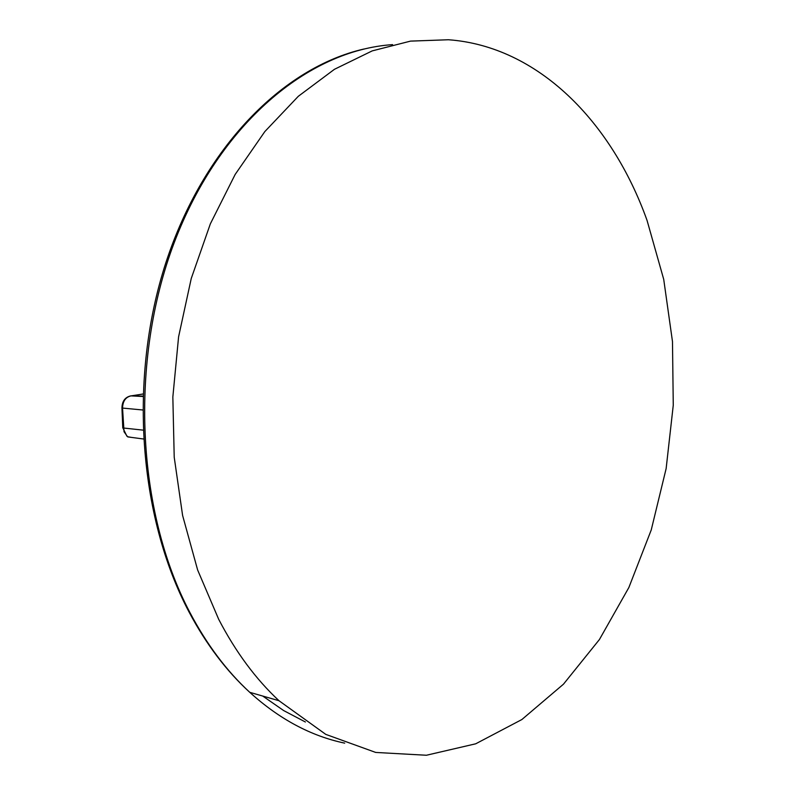 <?xml version="1.0" encoding="UTF-8"?>
<svg xmlns="http://www.w3.org/2000/svg" width="795" height="795" viewBox="0 0 795 795"><rect width="100%" height="100%" fill="white"/><g stroke="black" fill="none" stroke-linecap="round" stroke-linejoin="round"><path stroke-width="1.19" d="M218.695 619.305C235.698 651.989 255.801 679.139 279.005 700.733L325.771 734.371L375.707 752.438L426.398 755.25L475.708 743.802L521.878 719.535L563.476 684.167L599.41 639.548L628.865 587.525L651.244 529.937L666.14 468.573L673.266 405.192L672.481 341.542L663.716 279.343L647.051 220.404C611.683 121.436 537.768 46.239 448.44 39.75L410.528 41.111L372.209 50.89L334.457 69.294L298.304 96.304L264.844 131.563L235.191 174.403L210.357 223.832L191.247 278.508L178.587 336.851L172.843 397.043L174.214 457.195L182.602 515.438L197.637 569.995L218.695 619.305M142.593 409.972L121.943 408.014C122.092 401.356 124.954 397.331 130.539 395.93L130.986 395.89C125.57 397.162 122.758 401.236 122.549 408.103L124.03 431.735L127.548 436.713L131.404 437.389M142.911 394.052L130.986 395.89L142.832 396.496M262.738 696.052L283.686 710.581L305.399 721.999M392.581 44.629C308.162 50.224 219.281 123.95 174.254 242.545C129.267 360.96 136.462 511.096 189.816 612.349C206.71 644.407 226.684 671.069 249.749 692.316C279.313 719.117 310.964 736.061 344.702 743.146M142.941 430.115L122.778 427.939L121.933 407.746M130.887 395.89L142.842 396.089M126.882 436.177L122.768 427.67M279.005 700.733L249.749 692.316C226.396 670.98 206.183 644.238 189.101 612.11C138.38 516.353 128.412 377.456 165.917 262.539C203.56 147.542 282.901 67.555 363.921 49.022M133.341 395.612L142.911 393.992M127.836 436.912L143.358 438.979"/></g></svg>
